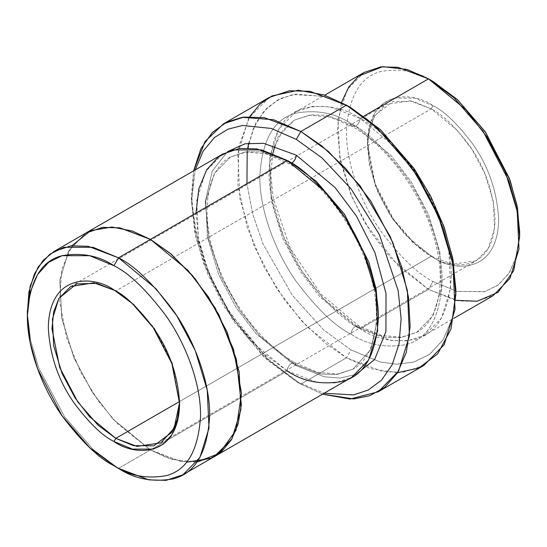 <?xml version="1.0" encoding="UTF-8"?>
<svg xmlns="http://www.w3.org/2000/svg" width="547" height="547" viewBox="0 0 547 547"><rect width="100%" height="100%" fill="white"/><g stroke="black" fill="none" stroke-linecap="round" stroke-linejoin="round"><path stroke-width="0.41" stroke-dasharray="2.73 2.05" d="M114.877 290.457L113.954 289.917L114.877 290.457M431.221 108.853L413.354 101.482L392.931 101.482L374.914 115.355L369.369 128.695L367.406 145.7L374.914 184.708L392.931 219.388L413.354 242.971L433.046 257.288L414.667 243.641L393.662 219.388L375.126 183.717L367.406 143.594L369.423 126.104L375.126 112.381L383.591 103.096L393.662 98.118L414.667 98.111L433.046 105.694L431.221 108.853L115.779 290.97L431.221 108.853L457.422 130.473L471.972 149.358L484.957 173.809L493.339 201.522L494.57 228.024L488.225 248.584L476.348 260.707L452.492 264.304L431.221 256.235L405.019 234.608L390.469 215.723L377.485 191.279L369.102 163.567L367.871 137.058L374.216 116.504L386.093 104.381L409.949 100.785L431.221 108.853L433.046 105.694C413.847 91.561 368.302 88.005 367.406 143.594C368.979 171.765 377.731 197.029 393.662 219.388C408.506 239.08 421.634 251.709 433.046 257.288C452.246 271.421 497.791 274.97 498.686 219.388C497.114 191.218 488.362 165.953 472.43 143.594C457.579 123.902 444.451 111.267 433.046 105.694C444.451 111.267 457.579 123.902 472.43 143.594C488.362 165.953 497.114 191.218 498.686 219.388C497.791 274.97 452.246 271.421 433.046 257.288L431.221 256.235L179.573 401.525L431.221 256.235C449.887 269.972 494.167 273.432 495.042 219.388C493.51 191.997 484.998 167.437 469.511 145.7C455.077 126.555 442.311 114.275 431.221 108.853M397.566 372.698L370.292 368.555L346.436 357.82L350.996 349.923L380.35 362.032L396.937 364.206L413.901 362.032L429.983 354.073L443.501 339.243L452.608 317.328L455.836 289.39M269.076 97.503L248.707 118.282L237.836 153.522L239.942 198.958L254.321 246.465L276.577 288.378L301.52 320.754L325.417 343.331L346.436 357.82L300.85 384.138L296.289 381.505L266.936 359.714L233.384 320.973L203.785 264.003L194.677 231.572L191.45 199.915L195.217 169.919L191.457 201.522L195.976 237.713L207.764 274.184L224.475 307.175L262.539 355.571L296.289 381.505L324.145 393.238L296.289 381.505L300.85 384.138L322.552 394.161L300.85 384.138L346.436 357.82L382.9 371.652L403.508 372.22L423.795 365.485M455.726 300.31L428.486 289.39L433.046 281.493L457.292 291.496L485.011 291.496L498.296 284.919L509.462 272.673L516.983 254.567L519.65 231.49M364.022 72.471L347.051 89.783L337.991 119.15L339.749 157.01L351.728 196.599L370.271 231.525L391.057 258.499L428.486 289.39L360.111 328.863L322.682 297.978L301.896 271.004L283.353 236.072L271.374 196.489L269.616 158.63L278.676 129.263L295.647 111.944L312.549 106.33L329.725 106.809L360.111 118.33L363.878 116.155L360.111 118.33C359.823 121.673 358.299 124.306 355.55 126.227L391.105 155.574L410.852 181.201L428.472 214.376L439.85 251.989L441.525 287.954L432.909 315.851L416.793 332.303L400.732 337.636L384.418 337.184L355.55 326.238L358.777 325.916L360.111 328.863C375.953 339.42 394.189 342.928 414.811 339.393C436.93 333.889 449.087 312.829 451.275 276.235C451.637 240.707 434.386 198.424 414.811 170.965C394.189 143.622 375.953 126.077 360.111 118.33C344.261 107.78 326.033 104.272 305.411 107.807C283.284 113.311 271.134 134.364 268.946 170.965C268.584 206.492 285.835 248.776 305.411 276.235C326.033 303.578 344.261 321.123 360.111 328.863L358.777 325.916L355.55 326.238L319.995 296.891L300.248 271.264L282.628 238.082L271.25 200.475L269.582 164.51L278.191 136.613L294.313 120.162L310.375 114.829L326.682 115.28L355.55 126.227C358.299 124.306 359.823 121.673 360.111 118.33L397.539 149.222L418.325 176.196L436.868 211.121L448.848 250.711L450.605 288.57L441.545 317.937L424.575 335.249L407.665 340.863L390.496 340.391L360.111 328.863L428.486 289.39L458.871 300.912L476.04 301.39L492.95 295.777M355.55 126.227L326.682 115.28L310.375 114.829L294.313 120.162L278.191 136.613L269.582 164.51L271.25 200.475L282.628 238.082L300.248 271.264L319.995 296.891L355.55 326.238C352.801 328.159 351.283 330.791 350.996 334.128C335.147 326.388 316.918 308.843 296.296 281.5C276.72 254.04 259.469 211.757 259.832 176.23C262.013 139.629 274.17 118.576 296.296 113.072C316.918 109.53 335.147 113.044 350.996 123.595L352.33 126.548L355.55 126.227L352.33 126.548L350.996 123.595C335.147 113.044 316.918 109.53 296.296 113.072C274.17 118.576 262.013 139.629 259.832 176.23C259.469 211.757 276.72 254.04 296.296 281.5C316.918 308.843 335.147 326.388 350.996 334.128C366.839 344.685 385.074 348.193 405.689 344.658C427.816 339.147 439.973 318.094 442.154 281.493C442.516 245.972 425.272 203.682 405.689 176.23C385.074 148.88 366.839 131.342 350.996 123.595C366.839 131.342 385.074 148.88 405.689 176.23C425.272 203.682 442.516 245.972 442.154 281.493C439.973 318.094 427.816 339.147 405.689 344.658C385.074 348.193 366.839 344.685 350.996 334.128C351.283 330.791 352.801 328.159 355.55 326.238L384.418 337.184L400.732 337.636L416.793 332.303L432.909 315.851L441.525 287.954L439.85 251.989L428.472 214.376L410.852 181.201L391.105 155.574L355.55 126.227M214.239 456.683L197.46 461.996L180.476 461.401L150.425 449.935L118.514 468.348L287.175 370.982C287.462 367.639 288.987 365.006 291.736 363.085L320.604 374.032L336.918 374.483L352.979 369.15L370.784 349.574L378.312 315.66L370.784 349.574L352.979 369.15L336.918 374.483L320.604 374.032L291.736 363.085L294.956 362.764L296.289 365.717L324.282 376.794L340.111 378.059L356.035 374.456L340.111 378.059L324.282 376.794L296.289 365.717L294.956 362.764L291.736 363.085L256.174 333.738L236.427 308.111L218.807 274.929L207.429 237.316L205.761 201.351L214.369 173.454L230.492 157.003L245.829 151.765L261.466 151.895L289.486 161.803L261.466 151.895L245.829 151.765L230.492 157.003L214.369 173.454L205.761 201.351L207.429 237.316L218.807 274.929L236.427 308.111L256.174 333.738L291.736 363.085C288.987 365.006 287.462 367.639 287.175 370.982L261.651 352.029L232.475 318.34L206.732 268.803L198.814 240.605L196.004 213.07M227.429 151.697L212.25 171.122L205.289 201.59L208.708 239.121L221.426 277.295L239.846 310.525L260.057 336.125L296.289 365.717L260.057 336.125L239.846 310.525L221.426 277.295L208.708 239.121L205.289 201.59L212.25 171.122L227.429 151.697M291.736 163.068L288.508 163.389L287.175 160.435L288.508 163.389L291.626 163.129M222.711 154.049L205.74 171.368L196.674 200.735L198.431 238.595L210.41 278.184L228.961 313.11L249.747 340.09L287.175 370.982L150.425 449.935L180.811 461.449L197.98 461.928L214.882 456.314M287.175 370.982L317.568 382.503L334.737 382.982L351.639 377.368M519.623 234.075L516.491 256.44L508.703 273.842L497.483 285.513L484.286 291.695L456.95 291.407L433.046 281.493C417.99 274.136 400.671 257.473 381.081 231.49C362.483 205.412 346.094 165.242 346.442 131.492C348.514 96.716 360.063 76.717 381.081 71.486C400.671 68.129 417.99 71.459 433.046 81.489C417.99 71.459 400.671 68.129 381.081 71.486C360.063 76.717 348.514 96.716 346.442 131.492C346.094 165.242 362.483 205.412 381.081 231.49C400.671 257.473 417.99 274.136 433.046 281.493L428.486 289.39L398.633 266.348L365.054 223.108L350.531 193.686L340.603 161.365L337.335 129.646L341.485 102.439M196.927 462.051L172.093 459.425L150.425 449.928L113.167 419.234L92.457 392.452L73.927 357.765L61.832 318.375L59.828 280.543L68.594 251.005L85.318 233.378L68.594 251.005L59.828 280.543L61.832 318.375L73.927 357.765L92.457 392.452L113.167 419.234L150.425 449.935L167.341 457.873L186.541 462.174M85.961 233.008L68.99 250.321L59.931 279.688L61.681 317.547L73.667 357.136L92.211 392.062L112.997 419.043L150.425 449.928L117.079 423.378L98.323 400.958L80.477 371.789L66.515 337.376L59.616 301.547L61.64 269.514L72.013 245.692M118.514 468.348L93.346 449.723L64.553 416.78L38.851 368.275L30.666 340.494L27.377 313.13L30.666 340.494L38.851 368.275L64.553 416.773L93.339 449.723L118.514 468.348M455.815 291.982L452.116 319.209L442.742 340.419L429.169 354.668L413.176 362.237L396.39 364.199L380.001 361.95L350.996 349.923L323.612 329.916L292.248 295.216L263.066 244.037L252.659 214.075L246.943 183.662L252.659 214.075L263.066 244.037L292.248 295.216L323.612 329.916L350.996 349.923L346.436 357.82L307.325 326.894L285.295 300.953L264.133 267.203L247.128 227.169L237.924 184.934L238.875 146.329L249.719 116.614M248.721 143.177L256.037 122.713L267.141 107.78L280.761 98.426L295.626 94.091L325.192 96.628L350.996 107.8L323.892 96.265L292.836 94.556L277.466 100.115L263.757 111.342L253.206 128.75L247.182 151.97L247.777 148.025M300.85 384.138L266.827 358.23L228.284 310.45L210.903 277.787L197.939 241.261L191.751 204.243L193.624 170.842L191.45 194.65L194.814 227.689L204.318 261.528L218.424 293.288L235.21 320.973L270.218 361.396L300.85 384.138L296.289 381.505M179.587 402.551L172.387 363.317L154.357 328.234L133.789 304.364L115.779 290.97L133.646 304.235L154.069 327.817L172.086 362.497L179.587 402.551M428.486 78.857L433.046 81.489M346.436 105.168L350.996 107.8M367.406 145.7L367.406 143.594M431.221 256.235L433.046 257.288M274.936 145.769L282.915 130.302L294.313 120.162L309.766 115.246L329.882 117.044L352.33 126.548C385.744 145.311 418.975 189.125 432.506 232.878C447.747 279.038 439.364 320.59 416.793 332.303L401.334 337.212L381.218 335.414L358.777 325.916L320.966 294.122L290.3 248.352L273.151 197.946L270.833 174.308L272.837 153.468M352.979 369.15L337.52 374.066L317.404 372.268L294.956 362.764C264.516 345.567 233.972 307.708 218.779 267.777C198.65 217.72 205.836 169.502 230.492 157.003L245.952 152.087L266.061 153.885L288.508 163.389C321.93 182.151 355.16 225.966 368.692 269.719C383.932 315.886 375.55 357.437 352.979 369.15M70.652 286.498L386.093 104.381M424.575 335.249L453.661 318.457M295.647 111.944L324.74 95.151M160.907 442.824L476.348 260.707M191.45 199.915L191.45 194.65M115.779 290.97L113.954 289.917M179.594 401.505L179.594 403.611"/><path stroke-width="0.82" d="M115.779 438.352L98.05 425.217L77.777 401.922L59.767 367.646L51.965 328.856L53.688 311.79L58.98 298.272L76.628 283.866L96.942 283.38L114.877 290.457L93.94 282.813L70.652 286.498L58.775 298.621L52.43 319.181L53.661 345.683L62.043 373.396L75.028 397.847L89.578 416.732L115.779 438.352L179.573 401.525L115.779 438.352L137.051 446.42L160.907 442.824L174.172 428.103L179.587 402.551L177.433 419.269L171.785 432.321L153.782 445.805L133.509 445.689L115.779 438.352L113.954 441.511L115.779 438.352M113.954 289.917C94.754 275.784 49.209 272.235 48.314 327.817C49.886 355.988 58.638 381.252 74.57 403.611C89.421 423.303 102.549 435.938 113.954 441.511C102.549 435.938 89.421 423.303 74.57 403.611C58.638 381.252 49.886 355.988 48.314 327.817C49.209 272.235 94.754 275.784 113.954 289.917C125.366 295.496 138.494 308.125 153.338 327.817C169.269 350.176 178.021 375.44 179.594 403.611C178.698 459.2 133.153 455.644 113.954 441.511L132.333 449.094L153.338 449.094L163.409 444.109L171.874 434.824L177.577 421.101L179.594 403.611L171.874 363.488L153.338 327.817L132.333 303.564L113.954 289.917M455.836 294.655L455.836 289.39L452.608 257.733L443.501 225.302L413.901 168.332L380.35 129.591L350.996 107.8L346.436 105.168L377.068 127.909L412.076 168.332L428.862 196.017L442.967 227.778L452.472 261.616L455.836 294.655L450.981 329.062L437.634 353.923L418.735 368.042L397.566 372.698M296.289 139.382L321.848 157.782L351.133 188.927L379.481 234.786L398.202 290.833L401.122 318.771L399.016 343.974L392.185 364.753L381.519 380.158L368.24 390.045L353.594 394.907L324.145 393.238L353.594 394.907L368.24 390.045L381.519 380.158L392.185 364.753L399.016 343.974L401.122 318.771L398.202 290.833L379.481 234.786L351.133 188.927L321.848 157.782L296.289 139.382L271.25 128.429L242.547 125.468L228.01 129.154L214.499 137.482L203.176 151.054L195.217 169.919L203.176 151.054L214.499 137.482L228.01 129.154L242.547 125.468L271.25 128.429L296.289 139.382L300.85 131.485L296.289 139.382M322.552 394.161L353.663 398.934L369.69 395.741L384.726 387.344L397.402 372.958L406.271 352.453L410.141 326.607L408.452 297.117L401.457 266.259L390.127 236.331L360.07 185.782L328.446 151.498L300.85 131.485L321.868 145.974L345.766 168.551L370.709 200.927L392.965 242.841L407.344 290.348L409.45 335.783L398.578 371.023L378.209 391.802L350.059 399.05L322.552 394.161M113.954 265.712C129.01 273.069 146.329 289.732 165.919 315.715C184.517 341.793 200.906 381.963 200.558 415.713C198.486 450.489 186.937 470.488 165.919 475.719C146.329 479.076 129.01 475.746 113.954 465.716L118.514 468.348C134.357 478.905 152.592 482.413 173.214 478.878C195.334 473.367 207.491 452.314 209.679 415.713C210.041 380.192 192.79 337.902 173.214 310.45C152.592 283.107 134.357 265.562 118.514 257.815L113.954 265.712C98.904 255.688 81.578 252.352 61.989 255.709C40.97 260.94 29.429 280.946 27.35 315.715C27.008 349.465 43.391 389.635 61.989 415.72C81.578 441.696 98.904 458.365 113.954 465.716C129.01 475.746 146.329 479.076 165.919 475.719C186.937 470.488 198.486 450.489 200.558 415.713C200.906 381.963 184.517 341.793 165.919 315.715C146.329 289.732 129.01 273.069 113.954 265.712L118.514 257.815L155.943 288.707L176.729 315.681L195.272 350.606L207.251 390.196L209.009 428.055L199.949 457.422L182.978 474.734L166.069 480.348L148.9 479.876L118.514 468.348L113.954 465.716L89.708 447.719L61.989 415.713L37.538 368.657L30.017 341.868L27.35 315.715L30.017 292.638L37.538 274.532L48.704 262.286L61.989 255.709L89.708 255.709L113.954 265.712M519.65 236.755L519.65 231.49L516.983 205.337L509.462 178.548L485.011 131.492L457.292 99.486L433.046 81.489L428.486 78.857L454.01 97.804L483.186 131.492L508.922 181.03L516.847 209.227L519.65 236.755L513.701 270.731L497.968 292.385L477.175 301.226L455.726 300.31M296.289 155.17C296.002 158.514 294.484 161.146 291.736 163.068L316.33 181.385L344.419 214.116L368.89 262.191L376.138 289.363L378.312 315.66L376.138 289.363L368.89 262.191L344.419 214.116L316.33 181.385L291.736 163.068C294.484 161.146 296.002 158.514 296.289 155.17L263.551 143.293L245.111 143.779L227.429 151.697L245.111 143.779L263.551 143.293L296.289 155.17L334.955 187.43L356.316 215.86L374.914 252.536L386.004 293.479L385.922 331.448L374.702 359.42L356.035 374.456L374.702 359.42L385.922 331.448L386.004 293.479L374.914 252.536L356.316 215.86L334.955 187.43L296.289 155.17M289.486 161.803L291.736 163.068L289.486 161.803M196.004 213.07L198.814 188.777L206.732 169.72L218.485 156.832L232.475 149.905L261.651 149.905L287.175 160.435L118.514 257.815L150.425 239.395L187.853 270.28L208.639 297.253L227.183 332.186L239.162 371.775L240.919 409.635L231.86 439.002L214.239 456.683M378.209 391.802L423.795 365.485L444.157 344.706L455.036 309.465L452.923 264.03L438.55 216.523L416.294 174.609L391.351 142.234L367.454 119.656L346.436 105.168L300.85 131.485L346.436 105.168L309.964 91.335L289.363 90.768L269.076 97.503L223.491 123.82L243.777 117.085L264.386 117.653L300.85 131.485L273.562 119.725L242.28 117.297L226.615 122.159L212.366 132.436L200.913 148.709L193.624 170.842L205.022 141.536L223.491 123.82M453.661 318.457L492.95 295.777L509.92 278.457L518.98 249.097L517.223 211.231L505.243 171.649L486.7 136.723L465.914 109.742L428.486 78.857L363.878 116.155L428.486 78.857L398.1 67.329L380.931 66.857L364.022 72.471L324.74 95.151M182.978 474.734L214.882 456.314L231.853 438.995L240.919 409.635L239.162 371.775L227.183 332.186L208.633 297.26L187.847 270.28L150.425 239.395L287.175 160.435L256.789 148.907L239.613 148.435L222.711 154.049L85.954 233.001L102.863 227.388L120.032 227.867L150.425 239.388L119.697 227.805L102.344 227.456L85.954 233.001M214.889 456.321L351.639 377.368L368.61 360.049L377.676 330.682L375.919 292.823L363.94 253.234L345.389 218.301L324.603 191.327L287.175 160.435C303.024 168.182 321.253 185.727 341.875 213.07C361.458 240.53 378.702 282.813 378.346 318.34C376.158 354.948 364.001 376.001 341.875 381.505C321.253 385.04 303.024 381.532 287.175 370.982M341.485 102.439L348.767 87.035L358.723 76.081L382.797 66.652L407.194 69.476L428.486 78.857L433.046 81.489L457.641 99.807L485.729 132.531L510.201 180.606L517.441 207.778L519.623 234.075M186.541 462.174L210.834 458.379L222.014 451.172L231.408 439.767L238.102 424.116L241.357 404.732L236.4 359.283L218.752 314.422L195.033 278.608L171.218 254.17L150.425 239.388L170.021 253.172L192.421 275.483L215.197 307.982L233.514 349.328L241.521 393.252L236.037 430.257L219.279 453.408L196.927 462.051M72.013 245.692L90.611 230.684L111.903 227.012L132.408 231.066L150.425 239.395L120.032 227.867L102.863 227.395L85.961 233.008L54.05 251.429L70.96 245.815L88.129 246.294L118.514 257.815L92.99 247.292L63.814 247.292L49.832 254.211L38.078 267.107L30.153 286.156L27.377 313.13L28.95 291.742L34.413 273.897L43.104 260.399L54.05 251.429M246.943 183.662L247.182 151.97L246.943 183.662M247.777 148.025L248.721 143.177M249.719 116.614L259.955 104.19L271.989 95.944L298.361 90.262L323.974 94.891L346.436 105.168L350.996 107.8L380.698 129.906L414.619 169.379L430.797 196.414L444.239 227.361L453.073 260.181L455.815 291.982M118.514 468.348L113.954 465.716M272.837 153.468L274.936 145.769M27.35 315.715L27.35 310.45"/></g></svg>
